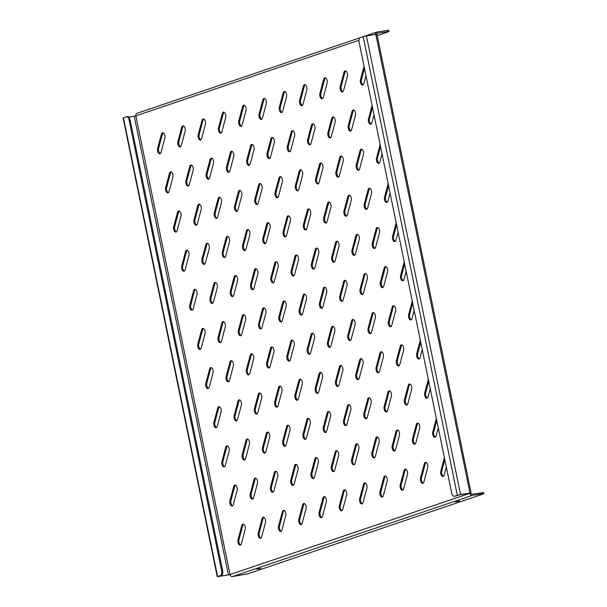 <?xml version="1.0" encoding="UTF-8"?>
<svg xmlns="http://www.w3.org/2000/svg" width="607" height="607" viewBox="0 0 607 607"><rect width="100%" height="100%" fill="white"/><g stroke="black" fill="none" stroke-linecap="round" stroke-linejoin="round"><path stroke-width="0.91" d="M347.409 73.682A3.407 1.798 81.2 0 1 347.386 76.201L343.57 90.519A3.407 1.798 81.2 0 1 342.394 91.945A3.407 1.798 81.2 0 1 340.481 90.261A3.407 1.798 81.2 0 1 340.17 86.642L343.979 72.324A3.407 1.798 81.2 0 1 345.163 70.898A3.407 1.798 81.2 0 1 347.409 73.682M327.12 80.549A3.407 1.798 81.2 0 1 327.105 83.076L323.288 97.393A3.407 1.798 81.2 0 1 322.112 98.82A3.407 1.798 81.2 0 1 320.2 97.128A3.407 1.798 81.2 0 1 319.889 93.508L323.698 79.198A3.407 1.798 81.2 0 1 324.882 77.772A3.407 1.798 81.2 0 1 327.12 80.549M306.839 87.423A3.407 1.798 81.2 0 1 306.816 89.95L303.007 104.26A3.407 1.798 81.2 0 1 301.831 105.686A3.407 1.798 81.2 0 1 299.919 104.002A3.407 1.798 81.2 0 1 299.608 100.383L303.417 86.065A3.407 1.798 81.2 0 1 304.593 84.639A3.407 1.798 81.2 0 1 306.839 87.423M286.557 94.297A3.407 1.798 81.2 0 1 286.534 96.817L282.725 111.134A3.407 1.798 81.2 0 1 281.542 112.561A3.407 1.798 81.2 0 1 279.637 110.869A3.407 1.798 81.2 0 1 279.319 107.257L283.135 92.939A3.407 1.798 81.2 0 1 284.311 91.513A3.407 1.798 81.2 0 1 286.557 94.297M266.276 101.164A3.407 1.798 81.2 0 1 266.253 103.691L262.444 118.001A3.407 1.798 81.2 0 1 261.26 119.427A3.407 1.798 81.2 0 1 259.348 117.743A3.407 1.798 81.2 0 1 259.037 114.124L262.846 99.806A3.407 1.798 81.2 0 1 264.03 98.38A3.407 1.798 81.2 0 1 266.276 101.164M245.994 108.038A3.407 1.798 81.2 0 1 245.972 110.557L242.163 124.875A3.407 1.798 81.2 0 1 240.979 126.302A3.407 1.798 81.2 0 1 239.067 124.617A3.407 1.798 81.2 0 1 238.756 120.998L242.565 106.68A3.407 1.798 81.2 0 1 243.748 105.254A3.407 1.798 81.2 0 1 245.994 108.038M225.713 114.905A3.407 1.798 81.2 0 1 225.69 117.432L221.881 131.742A3.407 1.798 81.2 0 1 220.698 133.176A3.407 1.798 81.2 0 1 218.786 131.484A3.407 1.798 81.2 0 1 218.474 127.865L222.283 113.555A3.407 1.798 81.2 0 1 223.467 112.128A3.407 1.798 81.2 0 1 225.713 114.905M205.432 121.779A3.407 1.798 81.2 0 1 205.409 124.298L201.592 138.616A3.407 1.798 81.2 0 1 200.416 140.042A3.407 1.798 81.2 0 1 198.504 138.358A3.407 1.798 81.2 0 1 198.193 134.739L202.002 120.421A3.407 1.798 81.2 0 1 203.186 118.995A3.407 1.798 81.2 0 1 205.432 121.779M185.143 128.646A3.407 1.798 81.2 0 1 185.12 131.173L181.311 145.49A3.407 1.798 81.2 0 1 180.135 146.917A3.407 1.798 81.2 0 1 178.223 145.225A3.407 1.798 81.2 0 1 177.912 141.606L181.721 127.295A3.407 1.798 81.2 0 1 182.897 125.869A3.407 1.798 81.2 0 1 185.143 128.646M164.861 135.52A3.407 1.798 81.2 0 1 164.838 138.047L161.03 152.357A3.407 1.798 81.2 0 1 159.846 153.783A3.407 1.798 81.2 0 1 157.941 152.099A3.407 1.798 81.2 0 1 157.623 148.48L161.439 134.162A3.407 1.798 81.2 0 1 162.615 132.736A3.407 1.798 81.2 0 1 164.861 135.52M355.436 112.819A3.407 1.798 81.2 0 1 355.421 115.345L351.605 129.655A3.407 1.798 81.2 0 1 350.429 131.082A3.407 1.798 81.2 0 1 348.517 129.397A3.407 1.798 81.2 0 1 348.206 125.778L352.014 111.46A3.407 1.798 81.2 0 1 353.198 110.034A3.407 1.798 81.2 0 1 355.436 112.819M335.155 119.693A3.407 1.798 81.2 0 1 335.132 122.212L331.323 136.529A3.407 1.798 81.2 0 1 330.147 137.956A3.407 1.798 81.2 0 1 328.235 136.272A3.407 1.798 81.2 0 1 327.924 132.652L331.733 118.335A3.407 1.798 81.2 0 1 332.909 116.908A3.407 1.798 81.2 0 1 335.155 119.693M314.874 126.56A3.407 1.798 81.2 0 1 314.851 129.086L311.042 143.396A3.407 1.798 81.2 0 1 309.858 144.823A3.407 1.798 81.2 0 1 307.954 143.138A3.407 1.798 81.2 0 1 307.635 139.519L311.452 125.209A3.407 1.798 81.2 0 1 312.628 123.775A3.407 1.798 81.2 0 1 314.874 126.56M294.592 133.434A3.407 1.798 81.2 0 1 294.57 135.953L290.761 150.27A3.407 1.798 81.2 0 1 289.577 151.697A3.407 1.798 81.2 0 1 287.665 150.012A3.407 1.798 81.2 0 1 287.354 146.393L291.163 132.076A3.407 1.798 81.2 0 1 292.346 130.649A3.407 1.798 81.2 0 1 294.592 133.434M274.311 140.3A3.407 1.798 81.2 0 1 274.288 142.827L270.479 157.145A3.407 1.798 81.2 0 1 269.296 158.571A3.407 1.798 81.2 0 1 267.383 156.879A3.407 1.798 81.2 0 1 267.072 153.26L270.881 138.95A3.407 1.798 81.2 0 1 272.065 137.523A3.407 1.798 81.2 0 1 274.311 140.3M254.03 147.175A3.407 1.798 81.2 0 1 254.007 149.694L250.198 164.011A3.407 1.798 81.2 0 1 249.014 165.438A3.407 1.798 81.2 0 1 247.102 163.753A3.407 1.798 81.2 0 1 246.791 160.134L250.6 145.817A3.407 1.798 81.2 0 1 251.784 144.39A3.407 1.798 81.2 0 1 254.03 147.175M233.748 154.041A3.407 1.798 81.2 0 1 233.725 156.568L229.909 170.886A3.407 1.798 81.2 0 1 228.733 172.312A3.407 1.798 81.2 0 1 226.821 170.62A3.407 1.798 81.2 0 1 226.51 167.001L230.319 152.691A3.407 1.798 81.2 0 1 231.502 151.264A3.407 1.798 81.2 0 1 233.748 154.041M213.459 160.916A3.407 1.798 81.2 0 1 213.436 163.442L209.627 177.752A3.407 1.798 81.2 0 1 208.451 179.179A3.407 1.798 81.2 0 1 206.539 177.494A3.407 1.798 81.2 0 1 206.228 173.875L210.037 159.558A3.407 1.798 81.2 0 1 211.213 158.131A3.407 1.798 81.2 0 1 213.459 160.916M193.178 167.79A3.407 1.798 81.2 0 1 193.155 170.309L189.346 184.627A3.407 1.798 81.2 0 1 188.162 186.053A3.407 1.798 81.2 0 1 186.258 184.369A3.407 1.798 81.2 0 1 185.939 180.749L189.756 166.432A3.407 1.798 81.2 0 1 190.932 165.005A3.407 1.798 81.2 0 1 193.178 167.79M172.896 174.657A3.407 1.798 81.2 0 1 172.874 177.183L169.065 191.493A3.407 1.798 81.2 0 1 167.881 192.92A3.407 1.798 81.2 0 1 165.969 191.235A3.407 1.798 81.2 0 1 165.658 187.616L169.474 173.306A3.407 1.798 81.2 0 1 170.65 171.88A3.407 1.798 81.2 0 1 172.896 174.657M363.472 151.955A3.407 1.798 81.2 0 1 363.449 154.482L359.64 168.792A3.407 1.798 81.2 0 1 358.464 170.218A3.407 1.798 81.2 0 1 356.552 168.534A3.407 1.798 81.2 0 1 356.241 164.914L360.05 150.604A3.407 1.798 81.2 0 1 361.226 149.178A3.407 1.798 81.2 0 1 363.472 151.955M343.19 158.829A3.407 1.798 81.2 0 1 343.167 161.348L339.359 175.666A3.407 1.798 81.2 0 1 338.175 177.092A3.407 1.798 81.2 0 1 336.27 175.408A3.407 1.798 81.2 0 1 335.952 171.789L339.768 157.471A3.407 1.798 81.2 0 1 340.944 156.045A3.407 1.798 81.2 0 1 343.19 158.829M322.909 165.696A3.407 1.798 81.2 0 1 322.886 168.222L319.077 182.54A3.407 1.798 81.2 0 1 317.893 183.967A3.407 1.798 81.2 0 1 315.981 182.275A3.407 1.798 81.2 0 1 315.67 178.655L319.479 164.345A3.407 1.798 81.2 0 1 320.663 162.919A3.407 1.798 81.2 0 1 322.909 165.696M302.627 172.57A3.407 1.798 81.2 0 1 302.605 175.097L298.796 189.407A3.407 1.798 81.2 0 1 297.612 190.833A3.407 1.798 81.2 0 1 295.7 189.149A3.407 1.798 81.2 0 1 295.389 185.53L299.198 171.212A3.407 1.798 81.2 0 1 300.382 169.785A3.407 1.798 81.2 0 1 302.627 172.57M282.346 179.444A3.407 1.798 81.2 0 1 282.323 181.963L278.507 196.281A3.407 1.798 81.2 0 1 277.331 197.707A3.407 1.798 81.2 0 1 275.419 196.015A3.407 1.798 81.2 0 1 275.108 192.404L278.917 178.086A3.407 1.798 81.2 0 1 280.1 176.66A3.407 1.798 81.2 0 1 282.346 179.444M262.065 186.311A3.407 1.798 81.2 0 1 262.042 188.838L258.225 203.148A3.407 1.798 81.2 0 1 257.049 204.574A3.407 1.798 81.2 0 1 255.137 202.89A3.407 1.798 81.2 0 1 254.826 199.271L258.635 184.953A3.407 1.798 81.2 0 1 259.819 183.526A3.407 1.798 81.2 0 1 262.065 186.311M241.776 193.185A3.407 1.798 81.2 0 1 241.753 195.704L237.944 210.022A3.407 1.798 81.2 0 1 236.768 211.448A3.407 1.798 81.2 0 1 234.856 209.764A3.407 1.798 81.2 0 1 234.545 206.145L238.354 191.827A3.407 1.798 81.2 0 1 239.53 190.401A3.407 1.798 81.2 0 1 241.776 193.185M221.494 200.052A3.407 1.798 81.2 0 1 221.472 202.579L217.663 216.889A3.407 1.798 81.2 0 1 216.479 218.323A3.407 1.798 81.2 0 1 214.575 216.631A3.407 1.798 81.2 0 1 214.256 213.011L218.072 198.701A3.407 1.798 81.2 0 1 219.248 197.275A3.407 1.798 81.2 0 1 221.494 200.052M201.213 206.926A3.407 1.798 81.2 0 1 201.19 209.445L197.381 223.763A3.407 1.798 81.2 0 1 196.198 225.189A3.407 1.798 81.2 0 1 194.286 223.505A3.407 1.798 81.2 0 1 193.974 219.886L197.791 205.568A3.407 1.798 81.2 0 1 198.967 204.142A3.407 1.798 81.2 0 1 201.213 206.926M180.932 213.793A3.407 1.798 81.2 0 1 180.909 216.32L177.1 230.637A3.407 1.798 81.2 0 1 175.916 232.064A3.407 1.798 81.2 0 1 174.004 230.372A3.407 1.798 81.2 0 1 173.693 226.752L177.502 212.442A3.407 1.798 81.2 0 1 178.686 211.016A3.407 1.798 81.2 0 1 180.932 213.793M371.507 191.091A3.407 1.798 81.2 0 1 371.484 193.618L367.675 207.935A3.407 1.798 81.2 0 1 366.491 209.362A3.407 1.798 81.2 0 1 364.587 207.67A3.407 1.798 81.2 0 1 364.268 204.051L368.085 189.741A3.407 1.798 81.2 0 1 369.261 188.314A3.407 1.798 81.2 0 1 371.507 191.091M351.225 197.965A3.407 1.798 81.2 0 1 351.203 200.492L347.394 214.802A3.407 1.798 81.2 0 1 346.21 216.229A3.407 1.798 81.2 0 1 344.298 214.544A3.407 1.798 81.2 0 1 343.987 210.925L347.796 196.607A3.407 1.798 81.2 0 1 348.979 195.181A3.407 1.798 81.2 0 1 351.225 197.965M330.944 204.84A3.407 1.798 81.2 0 1 330.921 207.359L327.112 221.676A3.407 1.798 81.2 0 1 325.929 223.103A3.407 1.798 81.2 0 1 324.017 221.418A3.407 1.798 81.2 0 1 323.706 217.799L327.514 203.482A3.407 1.798 81.2 0 1 328.698 202.055A3.407 1.798 81.2 0 1 330.944 204.84M310.663 211.706A3.407 1.798 81.2 0 1 310.64 214.233L306.823 228.543A3.407 1.798 81.2 0 1 305.647 229.97A3.407 1.798 81.2 0 1 303.735 228.285A3.407 1.798 81.2 0 1 303.424 224.666L307.233 210.356A3.407 1.798 81.2 0 1 308.417 208.922A3.407 1.798 81.2 0 1 310.663 211.706M290.374 218.581A3.407 1.798 81.2 0 1 290.358 221.1L286.542 235.417A3.407 1.798 81.2 0 1 285.366 236.844A3.407 1.798 81.2 0 1 283.454 235.159A3.407 1.798 81.2 0 1 283.143 231.54L286.952 217.223A3.407 1.798 81.2 0 1 288.135 215.796A3.407 1.798 81.2 0 1 290.374 218.581M270.092 225.447A3.407 1.798 81.2 0 1 270.069 227.974L266.261 242.292A3.407 1.798 81.2 0 1 265.084 243.718A3.407 1.798 81.2 0 1 263.172 242.026A3.407 1.798 81.2 0 1 262.861 238.407L266.67 224.097A3.407 1.798 81.2 0 1 267.846 222.67A3.407 1.798 81.2 0 1 270.092 225.447M249.811 232.322A3.407 1.798 81.2 0 1 249.788 234.841L245.979 249.158A3.407 1.798 81.2 0 1 244.796 250.585A3.407 1.798 81.2 0 1 242.891 248.9A3.407 1.798 81.2 0 1 242.572 245.281L246.389 230.963A3.407 1.798 81.2 0 1 247.565 229.537A3.407 1.798 81.2 0 1 249.811 232.322M229.529 239.188A3.407 1.798 81.2 0 1 229.507 241.715L225.698 256.033A3.407 1.798 81.2 0 1 224.514 257.459A3.407 1.798 81.2 0 1 222.602 255.767A3.407 1.798 81.2 0 1 222.291 252.148L226.1 237.838A3.407 1.798 81.2 0 1 227.284 236.411A3.407 1.798 81.2 0 1 229.529 239.188M209.248 246.063A3.407 1.798 81.2 0 1 209.225 248.589L205.416 262.899A3.407 1.798 81.2 0 1 204.233 264.326A3.407 1.798 81.2 0 1 202.321 262.641A3.407 1.798 81.2 0 1 202.01 259.022L205.819 244.704A3.407 1.798 81.2 0 1 207.002 243.278A3.407 1.798 81.2 0 1 209.248 246.063M188.967 252.937A3.407 1.798 81.2 0 1 188.944 255.456L185.135 269.774A3.407 1.798 81.2 0 1 183.951 271.2A3.407 1.798 81.2 0 1 182.039 269.516A3.407 1.798 81.2 0 1 181.728 265.896L185.537 251.579A3.407 1.798 81.2 0 1 186.721 250.152A3.407 1.798 81.2 0 1 188.967 252.937M379.542 230.235A3.407 1.798 81.2 0 1 379.519 232.754L375.71 247.072A3.407 1.798 81.2 0 1 374.527 248.498A3.407 1.798 81.2 0 1 372.615 246.814A3.407 1.798 81.2 0 1 372.303 243.195L376.112 228.877A3.407 1.798 81.2 0 1 377.296 227.45A3.407 1.798 81.2 0 1 379.542 230.235M359.261 237.102A3.407 1.798 81.2 0 1 359.238 239.628L355.429 253.938A3.407 1.798 81.2 0 1 354.245 255.365A3.407 1.798 81.2 0 1 352.333 253.68A3.407 1.798 81.2 0 1 352.022 250.061L355.831 235.751A3.407 1.798 81.2 0 1 357.015 234.325A3.407 1.798 81.2 0 1 359.261 237.102M338.979 243.976A3.407 1.798 81.2 0 1 338.956 246.495L335.14 260.813A3.407 1.798 81.2 0 1 333.964 262.239A3.407 1.798 81.2 0 1 332.052 260.555A3.407 1.798 81.2 0 1 331.741 256.936L335.55 242.618A3.407 1.798 81.2 0 1 336.733 241.191A3.407 1.798 81.2 0 1 338.979 243.976M318.69 250.843A3.407 1.798 81.2 0 1 318.675 253.369L314.858 267.687A3.407 1.798 81.2 0 1 313.682 269.113A3.407 1.798 81.2 0 1 311.77 267.421A3.407 1.798 81.2 0 1 311.459 263.802L315.268 249.492A3.407 1.798 81.2 0 1 316.452 248.066A3.407 1.798 81.2 0 1 318.69 250.843M298.409 257.717A3.407 1.798 81.2 0 1 298.386 260.244L294.577 274.554A3.407 1.798 81.2 0 1 293.401 275.98A3.407 1.798 81.2 0 1 291.489 274.296A3.407 1.798 81.2 0 1 291.178 270.676L294.987 256.359A3.407 1.798 81.2 0 1 296.163 254.932A3.407 1.798 81.2 0 1 298.409 257.717M278.127 264.591A3.407 1.798 81.2 0 1 278.105 267.11L274.296 281.428A3.407 1.798 81.2 0 1 273.112 282.854A3.407 1.798 81.2 0 1 271.208 281.162A3.407 1.798 81.2 0 1 270.889 277.551L274.705 263.233A3.407 1.798 81.2 0 1 275.882 261.807A3.407 1.798 81.2 0 1 278.127 264.591M257.846 271.458A3.407 1.798 81.2 0 1 257.823 273.985L254.014 288.295A3.407 1.798 81.2 0 1 252.831 289.721A3.407 1.798 81.2 0 1 250.919 288.037A3.407 1.798 81.2 0 1 250.608 284.417L254.416 270.1A3.407 1.798 81.2 0 1 255.6 268.673A3.407 1.798 81.2 0 1 257.846 271.458M237.565 278.332A3.407 1.798 81.2 0 1 237.542 280.851L233.733 295.169A3.407 1.798 81.2 0 1 232.549 296.595A3.407 1.798 81.2 0 1 230.637 294.911A3.407 1.798 81.2 0 1 230.326 291.292L234.135 276.974A3.407 1.798 81.2 0 1 235.319 275.548A3.407 1.798 81.2 0 1 237.565 278.332M217.283 285.199A3.407 1.798 81.2 0 1 217.26 287.726L213.452 302.036A3.407 1.798 81.2 0 1 212.268 303.47A3.407 1.798 81.2 0 1 210.356 301.778A3.407 1.798 81.2 0 1 210.045 298.158L213.854 283.848A3.407 1.798 81.2 0 1 215.037 282.422A3.407 1.798 81.2 0 1 217.283 285.199M197.002 292.073A3.407 1.798 81.2 0 1 196.979 294.592L193.163 308.91A3.407 1.798 81.2 0 1 191.987 310.336A3.407 1.798 81.2 0 1 190.074 308.652A3.407 1.798 81.2 0 1 189.763 305.033L193.572 290.715A3.407 1.798 81.2 0 1 194.756 289.289A3.407 1.798 81.2 0 1 197.002 292.073M387.577 269.371A3.407 1.798 81.2 0 1 387.554 271.89L383.745 286.208A3.407 1.798 81.2 0 1 382.562 287.635A3.407 1.798 81.2 0 1 380.65 285.95A3.407 1.798 81.2 0 1 380.339 282.331L384.148 268.013A3.407 1.798 81.2 0 1 385.331 266.587A3.407 1.798 81.2 0 1 387.577 269.371M367.296 276.238A3.407 1.798 81.2 0 1 367.273 278.765L363.456 293.082A3.407 1.798 81.2 0 1 362.28 294.509A3.407 1.798 81.2 0 1 360.368 292.817A3.407 1.798 81.2 0 1 360.057 289.198L363.866 274.888A3.407 1.798 81.2 0 1 365.05 273.461A3.407 1.798 81.2 0 1 367.296 276.238M347.007 283.112A3.407 1.798 81.2 0 1 346.992 285.639L343.175 299.949A3.407 1.798 81.2 0 1 341.999 301.375A3.407 1.798 81.2 0 1 340.087 299.691A3.407 1.798 81.2 0 1 339.776 296.072L343.585 281.754A3.407 1.798 81.2 0 1 344.768 280.328A3.407 1.798 81.2 0 1 347.007 283.112M326.725 289.987A3.407 1.798 81.2 0 1 326.703 292.506L322.894 306.823A3.407 1.798 81.2 0 1 321.718 308.25A3.407 1.798 81.2 0 1 319.806 306.565A3.407 1.798 81.2 0 1 319.494 302.946L323.303 288.628A3.407 1.798 81.2 0 1 324.479 287.202A3.407 1.798 81.2 0 1 326.725 289.987M306.444 296.853A3.407 1.798 81.2 0 1 306.421 299.38L302.612 313.69A3.407 1.798 81.2 0 1 301.429 315.116A3.407 1.798 81.2 0 1 299.524 313.432A3.407 1.798 81.2 0 1 299.205 309.813L303.022 295.503A3.407 1.798 81.2 0 1 304.198 294.069A3.407 1.798 81.2 0 1 306.444 296.853M286.163 303.728A3.407 1.798 81.2 0 1 286.14 306.247L282.331 320.564A3.407 1.798 81.2 0 1 281.147 321.991A3.407 1.798 81.2 0 1 279.235 320.306A3.407 1.798 81.2 0 1 278.924 316.687L282.733 302.369A3.407 1.798 81.2 0 1 283.917 300.943A3.407 1.798 81.2 0 1 286.163 303.728M265.881 310.594A3.407 1.798 81.2 0 1 265.858 313.121L262.049 327.431A3.407 1.798 81.2 0 1 260.866 328.865A3.407 1.798 81.2 0 1 258.954 327.173A3.407 1.798 81.2 0 1 258.643 323.554L262.452 309.244A3.407 1.798 81.2 0 1 263.635 307.817A3.407 1.798 81.2 0 1 265.881 310.594M245.6 317.469A3.407 1.798 81.2 0 1 245.577 319.988L241.761 334.305A3.407 1.798 81.2 0 1 240.584 335.732A3.407 1.798 81.2 0 1 238.672 334.047A3.407 1.798 81.2 0 1 238.361 330.428L242.17 316.11A3.407 1.798 81.2 0 1 243.354 314.684A3.407 1.798 81.2 0 1 245.6 317.469M225.318 324.335A3.407 1.798 81.2 0 1 225.296 326.862L221.479 341.18A3.407 1.798 81.2 0 1 220.303 342.606A3.407 1.798 81.2 0 1 218.391 340.914A3.407 1.798 81.2 0 1 218.08 337.295L221.889 322.985A3.407 1.798 81.2 0 1 223.073 321.558A3.407 1.798 81.2 0 1 225.318 324.335M205.029 331.21A3.407 1.798 81.2 0 1 205.007 333.736L201.198 348.046A3.407 1.798 81.2 0 1 200.022 349.473A3.407 1.798 81.2 0 1 198.11 347.788A3.407 1.798 81.2 0 1 197.799 344.169L201.607 329.851A3.407 1.798 81.2 0 1 202.784 328.425A3.407 1.798 81.2 0 1 205.029 331.21M395.612 308.508A3.407 1.798 81.2 0 1 395.589 311.034L391.773 325.344A3.407 1.798 81.2 0 1 390.597 326.771A3.407 1.798 81.2 0 1 388.685 325.086A3.407 1.798 81.2 0 1 388.374 321.467L392.183 307.15A3.407 1.798 81.2 0 1 393.366 305.723A3.407 1.798 81.2 0 1 395.612 308.508M375.323 315.382A3.407 1.798 81.2 0 1 375.308 317.901L371.492 332.219A3.407 1.798 81.2 0 1 370.316 333.645A3.407 1.798 81.2 0 1 368.403 331.961A3.407 1.798 81.2 0 1 368.092 328.341L371.901 314.024A3.407 1.798 81.2 0 1 373.085 312.597A3.407 1.798 81.2 0 1 375.323 315.382M355.042 322.249A3.407 1.798 81.2 0 1 355.019 324.775L351.21 339.085A3.407 1.798 81.2 0 1 350.034 340.512A3.407 1.798 81.2 0 1 348.122 338.827A3.407 1.798 81.2 0 1 347.811 335.208L351.62 320.898A3.407 1.798 81.2 0 1 352.796 319.472A3.407 1.798 81.2 0 1 355.042 322.249M334.76 329.123A3.407 1.798 81.2 0 1 334.738 331.642L330.929 345.96A3.407 1.798 81.2 0 1 329.745 347.386A3.407 1.798 81.2 0 1 327.841 345.702A3.407 1.798 81.2 0 1 327.522 342.082L331.339 327.765A3.407 1.798 81.2 0 1 332.515 326.338A3.407 1.798 81.2 0 1 334.76 329.123M314.479 335.99A3.407 1.798 81.2 0 1 314.456 338.516L310.647 352.834A3.407 1.798 81.2 0 1 309.464 354.26A3.407 1.798 81.2 0 1 307.552 352.568A3.407 1.798 81.2 0 1 307.241 348.949L311.05 334.639A3.407 1.798 81.2 0 1 312.233 333.213A3.407 1.798 81.2 0 1 314.479 335.99M294.198 342.864A3.407 1.798 81.2 0 1 294.175 345.391L290.366 359.701A3.407 1.798 81.2 0 1 289.182 361.127A3.407 1.798 81.2 0 1 287.27 359.443A3.407 1.798 81.2 0 1 286.959 355.823L290.768 341.506A3.407 1.798 81.2 0 1 291.952 340.079A3.407 1.798 81.2 0 1 294.198 342.864M273.916 349.738A3.407 1.798 81.2 0 1 273.894 352.257L270.077 366.575A3.407 1.798 81.2 0 1 268.901 368.001A3.407 1.798 81.2 0 1 266.989 366.309A3.407 1.798 81.2 0 1 266.678 362.698L270.487 348.38A3.407 1.798 81.2 0 1 271.67 346.954A3.407 1.798 81.2 0 1 273.916 349.738M253.635 356.605A3.407 1.798 81.2 0 1 253.612 359.132L249.796 373.442A3.407 1.798 81.2 0 1 248.62 374.868A3.407 1.798 81.2 0 1 246.708 373.184A3.407 1.798 81.2 0 1 246.396 369.564L250.205 355.247A3.407 1.798 81.2 0 1 251.389 353.82A3.407 1.798 81.2 0 1 253.635 356.605M233.346 363.479A3.407 1.798 81.2 0 1 233.323 365.998L229.514 380.316A3.407 1.798 81.2 0 1 228.338 381.742A3.407 1.798 81.2 0 1 226.426 380.058A3.407 1.798 81.2 0 1 226.115 376.439L229.924 362.121A3.407 1.798 81.2 0 1 231.1 360.695A3.407 1.798 81.2 0 1 233.346 363.479M213.065 370.346A3.407 1.798 81.2 0 1 213.042 372.873L209.233 387.183A3.407 1.798 81.2 0 1 208.049 388.617A3.407 1.798 81.2 0 1 206.145 386.925A3.407 1.798 81.2 0 1 205.826 383.305L209.643 368.995A3.407 1.798 81.2 0 1 210.819 367.569A3.407 1.798 81.2 0 1 213.065 370.346M403.64 347.644A3.407 1.798 81.2 0 1 403.625 350.171L399.808 364.481A3.407 1.798 81.2 0 1 398.632 365.915A3.407 1.798 81.2 0 1 396.72 364.223A3.407 1.798 81.2 0 1 396.409 360.604L400.218 346.293A3.407 1.798 81.2 0 1 401.394 344.867A3.407 1.798 81.2 0 1 403.64 347.644M383.358 354.518A3.407 1.798 81.2 0 1 383.336 357.037L379.527 371.355A3.407 1.798 81.2 0 1 378.351 372.781A3.407 1.798 81.2 0 1 376.439 371.097A3.407 1.798 81.2 0 1 376.12 367.478L379.936 353.16A3.407 1.798 81.2 0 1 381.113 351.734A3.407 1.798 81.2 0 1 383.358 354.518M363.077 361.385A3.407 1.798 81.2 0 1 363.054 363.912L359.245 378.229A3.407 1.798 81.2 0 1 358.062 379.656A3.407 1.798 81.2 0 1 356.157 377.964A3.407 1.798 81.2 0 1 355.839 374.344L359.655 360.034A3.407 1.798 81.2 0 1 360.831 358.608A3.407 1.798 81.2 0 1 363.077 361.385M342.796 368.259A3.407 1.798 81.2 0 1 342.773 370.786L338.964 385.096A3.407 1.798 81.2 0 1 337.78 386.522A3.407 1.798 81.2 0 1 335.868 384.838A3.407 1.798 81.2 0 1 335.557 381.219L339.366 366.901A3.407 1.798 81.2 0 1 340.55 365.475A3.407 1.798 81.2 0 1 342.796 368.259M322.514 375.134A3.407 1.798 81.2 0 1 322.492 377.653L318.683 391.97A3.407 1.798 81.2 0 1 317.499 393.397A3.407 1.798 81.2 0 1 315.587 391.712A3.407 1.798 81.2 0 1 315.276 388.093L319.085 373.775A3.407 1.798 81.2 0 1 320.268 372.349A3.407 1.798 81.2 0 1 322.514 375.134M302.233 382A3.407 1.798 81.2 0 1 302.21 384.527L298.394 398.837A3.407 1.798 81.2 0 1 297.218 400.263A3.407 1.798 81.2 0 1 295.305 398.579A3.407 1.798 81.2 0 1 294.994 394.96L298.803 380.65A3.407 1.798 81.2 0 1 299.987 379.216A3.407 1.798 81.2 0 1 302.233 382M281.944 388.875A3.407 1.798 81.2 0 1 281.929 391.394L278.112 405.711A3.407 1.798 81.2 0 1 276.936 407.138A3.407 1.798 81.2 0 1 275.024 405.453A3.407 1.798 81.2 0 1 274.713 401.834L278.522 387.516A3.407 1.798 81.2 0 1 279.706 386.09A3.407 1.798 81.2 0 1 281.944 388.875M261.663 395.741A3.407 1.798 81.2 0 1 261.64 398.268L257.831 412.578A3.407 1.798 81.2 0 1 256.655 414.012A3.407 1.798 81.2 0 1 254.743 412.32A3.407 1.798 81.2 0 1 254.432 408.701L258.241 394.391A3.407 1.798 81.2 0 1 259.417 392.964A3.407 1.798 81.2 0 1 261.663 395.741M241.381 402.616A3.407 1.798 81.2 0 1 241.358 405.135L237.549 419.452A3.407 1.798 81.2 0 1 236.366 420.879A3.407 1.798 81.2 0 1 234.461 419.194A3.407 1.798 81.2 0 1 234.143 415.575L237.959 401.257A3.407 1.798 81.2 0 1 239.135 399.831A3.407 1.798 81.2 0 1 241.381 402.616M221.1 409.482A3.407 1.798 81.2 0 1 221.077 412.009L217.268 426.326A3.407 1.798 81.2 0 1 216.084 427.753A3.407 1.798 81.2 0 1 214.172 426.061A3.407 1.798 81.2 0 1 213.861 422.442L217.67 408.132A3.407 1.798 81.2 0 1 218.854 406.705A3.407 1.798 81.2 0 1 221.1 409.482M411.675 386.78A3.407 1.798 81.2 0 1 411.652 389.307L407.843 403.625A3.407 1.798 81.2 0 1 406.667 405.051A3.407 1.798 81.2 0 1 404.755 403.359A3.407 1.798 81.2 0 1 404.437 399.74L408.253 385.43A3.407 1.798 81.2 0 1 409.429 384.003A3.407 1.798 81.2 0 1 411.675 386.78M391.394 393.655A3.407 1.798 81.2 0 1 391.371 396.181L387.562 410.491A3.407 1.798 81.2 0 1 386.378 411.918A3.407 1.798 81.2 0 1 384.474 410.233A3.407 1.798 81.2 0 1 384.155 406.614L387.972 392.297A3.407 1.798 81.2 0 1 389.148 390.87A3.407 1.798 81.2 0 1 391.394 393.655M371.112 400.529A3.407 1.798 81.2 0 1 371.089 403.048L367.281 417.366A3.407 1.798 81.2 0 1 366.097 418.792A3.407 1.798 81.2 0 1 364.185 417.108A3.407 1.798 81.2 0 1 363.874 413.488L367.683 399.171A3.407 1.798 81.2 0 1 368.866 397.744A3.407 1.798 81.2 0 1 371.112 400.529M350.831 407.396A3.407 1.798 81.2 0 1 350.808 409.922L346.999 424.232A3.407 1.798 81.2 0 1 345.815 425.659A3.407 1.798 81.2 0 1 343.903 423.974A3.407 1.798 81.2 0 1 343.592 420.355L347.401 406.045A3.407 1.798 81.2 0 1 348.585 404.619A3.407 1.798 81.2 0 1 350.831 407.396M330.549 414.27A3.407 1.798 81.2 0 1 330.527 416.789L326.71 431.107A3.407 1.798 81.2 0 1 325.534 432.533A3.407 1.798 81.2 0 1 323.622 430.849A3.407 1.798 81.2 0 1 323.311 427.229L327.12 412.912A3.407 1.798 81.2 0 1 328.304 411.485A3.407 1.798 81.2 0 1 330.549 414.27M310.26 421.137A3.407 1.798 81.2 0 1 310.245 423.663L306.429 437.981A3.407 1.798 81.2 0 1 305.253 439.407A3.407 1.798 81.2 0 1 303.341 437.715A3.407 1.798 81.2 0 1 303.03 434.096L306.839 419.786A3.407 1.798 81.2 0 1 308.022 418.36A3.407 1.798 81.2 0 1 310.26 421.137M289.979 428.011A3.407 1.798 81.2 0 1 289.956 430.538L286.147 444.848A3.407 1.798 81.2 0 1 284.971 446.274A3.407 1.798 81.2 0 1 283.059 444.59A3.407 1.798 81.2 0 1 282.748 440.97L286.557 426.653A3.407 1.798 81.2 0 1 287.733 425.226A3.407 1.798 81.2 0 1 289.979 428.011M269.698 434.885A3.407 1.798 81.2 0 1 269.675 437.404L265.866 451.722A3.407 1.798 81.2 0 1 264.682 453.148A3.407 1.798 81.2 0 1 262.778 451.456A3.407 1.798 81.2 0 1 262.459 447.845L266.276 433.527A3.407 1.798 81.2 0 1 267.452 432.101A3.407 1.798 81.2 0 1 269.698 434.885M249.416 441.752A3.407 1.798 81.2 0 1 249.394 444.278L245.585 458.589A3.407 1.798 81.2 0 1 244.401 460.015A3.407 1.798 81.2 0 1 242.489 458.331A3.407 1.798 81.2 0 1 242.178 454.711L245.987 440.394A3.407 1.798 81.2 0 1 247.17 438.967A3.407 1.798 81.2 0 1 249.416 441.752M229.135 448.626A3.407 1.798 81.2 0 1 229.112 451.145L225.303 465.463A3.407 1.798 81.2 0 1 224.12 466.889A3.407 1.798 81.2 0 1 222.208 465.205A3.407 1.798 81.2 0 1 221.896 461.586L225.705 447.268A3.407 1.798 81.2 0 1 226.889 445.842A3.407 1.798 81.2 0 1 229.135 448.626M419.71 425.924A3.407 1.798 81.2 0 1 419.687 428.443L415.878 442.761A3.407 1.798 81.2 0 1 414.695 444.187A3.407 1.798 81.2 0 1 412.783 442.503A3.407 1.798 81.2 0 1 412.472 438.884L416.288 424.566A3.407 1.798 81.2 0 1 417.464 423.14A3.407 1.798 81.2 0 1 419.71 425.924M399.429 432.791A3.407 1.798 81.2 0 1 399.406 435.318L395.597 449.628A3.407 1.798 81.2 0 1 394.413 451.062A3.407 1.798 81.2 0 1 392.501 449.37A3.407 1.798 81.2 0 1 392.19 445.75L395.999 431.44A3.407 1.798 81.2 0 1 397.183 430.014A3.407 1.798 81.2 0 1 399.429 432.791M379.147 439.665A3.407 1.798 81.2 0 1 379.125 442.184L375.316 456.502A3.407 1.798 81.2 0 1 374.132 457.928A3.407 1.798 81.2 0 1 372.22 456.244A3.407 1.798 81.2 0 1 371.909 452.625L375.718 438.307A3.407 1.798 81.2 0 1 376.901 436.881A3.407 1.798 81.2 0 1 379.147 439.665M358.866 446.532A3.407 1.798 81.2 0 1 358.843 449.059L355.027 463.376A3.407 1.798 81.2 0 1 353.851 464.803A3.407 1.798 81.2 0 1 351.939 463.111A3.407 1.798 81.2 0 1 351.628 459.491L355.436 445.181A3.407 1.798 81.2 0 1 356.62 443.755A3.407 1.798 81.2 0 1 358.866 446.532M338.577 453.406A3.407 1.798 81.2 0 1 338.562 455.933L334.745 470.243A3.407 1.798 81.2 0 1 333.569 471.669A3.407 1.798 81.2 0 1 331.657 469.985A3.407 1.798 81.2 0 1 331.346 466.366L335.155 452.048A3.407 1.798 81.2 0 1 336.339 450.622A3.407 1.798 81.2 0 1 338.577 453.406M318.296 460.281A3.407 1.798 81.2 0 1 318.273 462.8L314.464 477.117A3.407 1.798 81.2 0 1 313.288 478.544A3.407 1.798 81.2 0 1 311.376 476.859A3.407 1.798 81.2 0 1 311.065 473.24L314.874 458.922A3.407 1.798 81.2 0 1 316.05 457.496A3.407 1.798 81.2 0 1 318.296 460.281M298.014 467.147A3.407 1.798 81.2 0 1 297.991 469.674L294.183 483.984A3.407 1.798 81.2 0 1 292.999 485.41A3.407 1.798 81.2 0 1 291.094 483.726A3.407 1.798 81.2 0 1 290.776 480.107L294.592 465.797A3.407 1.798 81.2 0 1 295.768 464.363A3.407 1.798 81.2 0 1 298.014 467.147M277.733 474.021A3.407 1.798 81.2 0 1 277.71 476.541L273.901 490.858A3.407 1.798 81.2 0 1 272.718 492.285A3.407 1.798 81.2 0 1 270.805 490.6A3.407 1.798 81.2 0 1 270.494 486.981L274.303 472.663A3.407 1.798 81.2 0 1 275.487 471.237A3.407 1.798 81.2 0 1 277.733 474.021M257.451 480.888A3.407 1.798 81.2 0 1 257.429 483.415L253.62 497.725A3.407 1.798 81.2 0 1 252.436 499.159A3.407 1.798 81.2 0 1 250.524 497.467A3.407 1.798 81.2 0 1 250.213 493.848L254.022 479.538A3.407 1.798 81.2 0 1 255.206 478.111A3.407 1.798 81.2 0 1 257.451 480.888M237.17 487.762A3.407 1.798 81.2 0 1 237.147 490.281L233.331 504.599A3.407 1.798 81.2 0 1 232.155 506.026A3.407 1.798 81.2 0 1 230.243 504.341A3.407 1.798 81.2 0 1 229.932 500.722L233.741 486.404A3.407 1.798 81.2 0 1 234.924 484.978A3.407 1.798 81.2 0 1 237.17 487.762M427.745 465.061A3.407 1.798 81.2 0 1 427.723 467.58L423.914 481.897A3.407 1.798 81.2 0 1 422.73 483.324A3.407 1.798 81.2 0 1 420.818 481.639A3.407 1.798 81.2 0 1 420.507 478.02L424.316 463.702A3.407 1.798 81.2 0 1 425.499 462.276A3.407 1.798 81.2 0 1 427.745 465.061M407.464 471.927A3.407 1.798 81.2 0 1 407.441 474.454L403.632 488.772A3.407 1.798 81.2 0 1 402.449 490.198A3.407 1.798 81.2 0 1 400.537 488.506A3.407 1.798 81.2 0 1 400.225 484.887L404.034 470.577A3.407 1.798 81.2 0 1 405.218 469.15A3.407 1.798 81.2 0 1 407.464 471.927M387.183 478.802A3.407 1.798 81.2 0 1 387.16 481.328L383.343 495.638A3.407 1.798 81.2 0 1 382.167 497.065A3.407 1.798 81.2 0 1 380.255 495.38A3.407 1.798 81.2 0 1 379.944 491.761L383.753 477.443A3.407 1.798 81.2 0 1 384.937 476.017A3.407 1.798 81.2 0 1 387.183 478.802M366.894 485.676A3.407 1.798 81.2 0 1 366.878 488.195L363.062 502.513A3.407 1.798 81.2 0 1 361.886 503.939A3.407 1.798 81.2 0 1 359.974 502.255A3.407 1.798 81.2 0 1 359.663 498.635L363.472 484.318A3.407 1.798 81.2 0 1 364.655 482.891A3.407 1.798 81.2 0 1 366.894 485.676M346.612 492.543A3.407 1.798 81.2 0 1 346.589 495.069L342.78 509.379A3.407 1.798 81.2 0 1 341.604 510.806A3.407 1.798 81.2 0 1 339.692 509.121A3.407 1.798 81.2 0 1 339.381 505.502L343.19 491.192A3.407 1.798 81.2 0 1 344.366 489.766A3.407 1.798 81.2 0 1 346.612 492.543M326.331 499.417A3.407 1.798 81.2 0 1 326.308 501.936L322.499 516.254A3.407 1.798 81.2 0 1 321.315 517.68A3.407 1.798 81.2 0 1 319.411 515.996A3.407 1.798 81.2 0 1 319.092 512.376L322.909 498.059A3.407 1.798 81.2 0 1 324.085 496.632A3.407 1.798 81.2 0 1 326.331 499.417M306.049 506.284A3.407 1.798 81.2 0 1 306.027 508.81L302.218 523.128A3.407 1.798 81.2 0 1 301.034 524.554A3.407 1.798 81.2 0 1 299.122 522.862A3.407 1.798 81.2 0 1 298.811 519.243L302.62 504.933A3.407 1.798 81.2 0 1 303.803 503.507A3.407 1.798 81.2 0 1 306.049 506.284M285.768 513.158A3.407 1.798 81.2 0 1 285.745 515.684L281.936 529.994A3.407 1.798 81.2 0 1 280.753 531.421A3.407 1.798 81.2 0 1 278.841 529.736A3.407 1.798 81.2 0 1 278.53 526.117L282.338 511.8A3.407 1.798 81.2 0 1 283.522 510.373A3.407 1.798 81.2 0 1 285.768 513.158M265.487 520.032A3.407 1.798 81.2 0 1 265.464 522.551L261.647 536.869A3.407 1.798 81.2 0 1 260.471 538.295A3.407 1.798 81.2 0 1 258.559 536.603A3.407 1.798 81.2 0 1 258.248 532.992L262.057 518.674A3.407 1.798 81.2 0 1 263.241 517.247A3.407 1.798 81.2 0 1 265.487 520.032M245.198 526.899A3.407 1.798 81.2 0 1 245.182 529.425L241.366 543.735A3.407 1.798 81.2 0 1 240.19 545.162A3.407 1.798 81.2 0 1 238.278 543.477A3.407 1.798 81.2 0 1 237.967 539.858L241.776 525.541A3.407 1.798 81.2 0 1 242.959 524.114A3.407 1.798 81.2 0 1 245.198 526.899M240.668 544.949A3.407 1.798 81.2 0 1 238.976 539.699L242.785 525.389A3.407 1.798 81.2 0 1 243.483 524.175M260.957 538.075A3.407 1.798 81.2 0 1 259.257 532.832L263.066 518.515A3.407 1.798 81.2 0 1 263.764 517.308M281.238 531.208A3.407 1.798 81.2 0 1 279.539 525.958L283.348 511.648A3.407 1.798 81.2 0 1 284.046 510.434M301.52 524.334A3.407 1.798 81.2 0 1 299.82 519.091L303.629 504.774A3.407 1.798 81.2 0 1 304.327 503.567M321.801 517.467A3.407 1.798 81.2 0 1 320.101 512.217L323.918 497.907A3.407 1.798 81.2 0 1 324.608 496.693M342.082 510.593A3.407 1.798 81.2 0 1 340.383 505.35L344.199 491.033A3.407 1.798 81.2 0 1 344.897 489.819M362.364 503.719A3.407 1.798 81.2 0 1 360.672 498.476L364.481 484.158A3.407 1.798 81.2 0 1 365.179 482.952M382.645 496.852A3.407 1.798 81.2 0 1 380.953 491.602L384.762 477.292A3.407 1.798 81.2 0 1 385.46 476.078M402.934 489.978A3.407 1.798 81.2 0 1 401.235 484.735L405.044 470.417A3.407 1.798 81.2 0 1 405.742 469.211M423.216 483.111A3.407 1.798 81.2 0 1 421.516 477.861L425.325 463.551A3.407 1.798 81.2 0 1 426.023 462.337M446.327 467.026L444.195 475.023A3.407 1.798 81.2 0 1 443.011 476.457A3.407 1.798 81.2 0 1 441.099 474.765A3.407 1.798 81.2 0 1 440.788 471.146L444.392 457.617M443.497 476.237A3.407 1.798 81.2 0 1 441.797 470.994L444.81 459.674M232.64 505.813A3.407 1.798 81.2 0 1 230.941 500.563L234.75 486.253A3.407 1.798 81.2 0 1 235.448 485.039M252.922 498.939A3.407 1.798 81.2 0 1 251.222 493.696L255.031 479.378A3.407 1.798 81.2 0 1 255.729 478.172M273.203 492.072A3.407 1.798 81.2 0 1 271.504 486.822L275.312 472.512A3.407 1.798 81.2 0 1 276.01 471.298M293.485 485.198A3.407 1.798 81.2 0 1 291.785 479.955L295.601 465.637A3.407 1.798 81.2 0 1 296.292 464.423M313.766 478.324A3.407 1.798 81.2 0 1 312.066 473.081L315.883 458.763A3.407 1.798 81.2 0 1 316.581 457.557M334.047 471.457A3.407 1.798 81.2 0 1 332.355 466.206L336.164 451.896A3.407 1.798 81.2 0 1 336.862 450.682M354.336 464.583A3.407 1.798 81.2 0 1 352.637 459.34L356.446 445.022A3.407 1.798 81.2 0 1 357.144 443.816M374.618 457.716A3.407 1.798 81.2 0 1 372.918 452.465L376.727 438.155A3.407 1.798 81.2 0 1 377.425 436.941M394.899 450.842A3.407 1.798 81.2 0 1 393.199 445.599L397.008 431.281A3.407 1.798 81.2 0 1 397.706 430.067M415.18 443.967A3.407 1.798 81.2 0 1 413.481 438.724L417.29 424.407A3.407 1.798 81.2 0 1 417.988 423.2M438.292 427.889L436.16 435.887A3.407 1.798 81.2 0 1 434.976 437.313A3.407 1.798 81.2 0 1 433.072 435.629A3.407 1.798 81.2 0 1 432.753 432.009L436.357 418.481M435.462 437.101A3.407 1.798 81.2 0 1 433.762 431.85L436.782 420.53M224.605 466.669A3.407 1.798 81.2 0 1 222.906 461.426L226.715 447.109A3.407 1.798 81.2 0 1 227.413 445.902M244.887 459.803A3.407 1.798 81.2 0 1 243.187 454.552L246.996 440.242A3.407 1.798 81.2 0 1 247.694 439.028M265.168 452.928A3.407 1.798 81.2 0 1 263.468 447.685L267.285 433.368A3.407 1.798 81.2 0 1 267.975 432.161M285.449 446.062A3.407 1.798 81.2 0 1 283.75 440.811L287.566 426.501A3.407 1.798 81.2 0 1 288.264 425.287M305.731 439.187A3.407 1.798 81.2 0 1 304.039 433.944L307.848 419.627A3.407 1.798 81.2 0 1 308.546 418.42M326.02 432.321A3.407 1.798 81.2 0 1 324.32 427.07L328.129 412.76A3.407 1.798 81.2 0 1 328.827 411.546M346.301 425.446A3.407 1.798 81.2 0 1 344.601 420.203L348.41 405.886A3.407 1.798 81.2 0 1 349.108 404.672M366.582 418.572A3.407 1.798 81.2 0 1 364.883 413.329L368.692 399.011A3.407 1.798 81.2 0 1 369.39 397.805M386.864 411.705A3.407 1.798 81.2 0 1 385.164 406.455L388.981 392.145A3.407 1.798 81.2 0 1 389.671 390.931M407.145 404.831A3.407 1.798 81.2 0 1 405.446 399.588L409.262 385.27A3.407 1.798 81.2 0 1 409.96 384.064M430.257 388.753L428.125 396.75A3.407 1.798 81.2 0 1 426.949 398.177A3.407 1.798 81.2 0 1 425.037 396.492A3.407 1.798 81.2 0 1 424.725 392.873L428.322 379.345M427.427 397.964A3.407 1.798 81.2 0 1 425.735 392.714L428.747 381.393M216.57 427.533A3.407 1.798 81.2 0 1 214.87 422.29L218.679 407.972A3.407 1.798 81.2 0 1 219.377 406.766M236.851 420.666A3.407 1.798 81.2 0 1 235.152 415.416L238.968 401.106A3.407 1.798 81.2 0 1 239.666 399.892M257.133 413.792A3.407 1.798 81.2 0 1 255.433 408.549L259.25 394.231A3.407 1.798 81.2 0 1 259.948 393.025M277.414 406.925A3.407 1.798 81.2 0 1 275.722 401.675L279.531 387.365A3.407 1.798 81.2 0 1 280.229 386.151M297.703 400.051A3.407 1.798 81.2 0 1 296.004 394.808L299.812 380.49A3.407 1.798 81.2 0 1 300.511 379.276M317.985 393.177A3.407 1.798 81.2 0 1 316.285 387.934L320.094 373.616A3.407 1.798 81.2 0 1 320.792 372.41M338.266 386.31A3.407 1.798 81.2 0 1 336.566 381.059L340.375 366.749A3.407 1.798 81.2 0 1 341.073 365.535M358.547 379.436A3.407 1.798 81.2 0 1 356.848 374.193L360.664 359.875A3.407 1.798 81.2 0 1 361.355 358.669M378.829 372.569A3.407 1.798 81.2 0 1 377.129 367.318L380.946 353.008A3.407 1.798 81.2 0 1 381.644 351.794M399.11 365.695A3.407 1.798 81.2 0 1 397.418 360.452L401.227 346.134A3.407 1.798 81.2 0 1 401.925 344.92M422.222 349.617L420.09 357.614A3.407 1.798 81.2 0 1 418.913 359.041A3.407 1.798 81.2 0 1 417.001 357.356A3.407 1.798 81.2 0 1 416.69 353.737L420.287 340.208M419.391 358.82A3.407 1.798 81.2 0 1 417.699 353.578L420.712 342.257M208.535 388.397A3.407 1.798 81.2 0 1 206.835 383.154L210.652 368.836A3.407 1.798 81.2 0 1 211.35 367.622M228.816 381.522A3.407 1.798 81.2 0 1 227.117 376.279L230.933 361.962A3.407 1.798 81.2 0 1 231.631 360.755M249.098 374.656A3.407 1.798 81.2 0 1 247.406 369.405L251.215 355.095A3.407 1.798 81.2 0 1 251.913 353.881M269.387 367.781A3.407 1.798 81.2 0 1 267.687 362.538L271.496 348.221A3.407 1.798 81.2 0 1 272.194 347.014M289.668 360.915A3.407 1.798 81.2 0 1 287.968 355.664L291.777 341.354A3.407 1.798 81.2 0 1 292.475 340.14M309.949 354.04A3.407 1.798 81.2 0 1 308.25 348.797L312.059 334.48A3.407 1.798 81.2 0 1 312.757 333.273M330.231 347.174A3.407 1.798 81.2 0 1 328.531 341.923L332.348 327.613A3.407 1.798 81.2 0 1 333.038 326.399M350.512 340.299A3.407 1.798 81.2 0 1 348.813 335.056L352.629 320.739A3.407 1.798 81.2 0 1 353.327 319.525M370.794 333.425A3.407 1.798 81.2 0 1 369.102 328.182L372.91 313.865A3.407 1.798 81.2 0 1 373.608 312.658M391.075 326.558A3.407 1.798 81.2 0 1 389.383 321.308L393.192 306.998A3.407 1.798 81.2 0 1 393.89 305.784M414.186 310.481L412.062 318.478A3.407 1.798 81.2 0 1 410.878 319.904A3.407 1.798 81.2 0 1 408.966 318.212A3.407 1.798 81.2 0 1 408.655 314.593L412.259 301.064M411.364 319.684A3.407 1.798 81.2 0 1 409.664 314.441L412.677 303.121M200.5 349.26A3.407 1.798 81.2 0 1 198.8 344.01L202.617 329.7A3.407 1.798 81.2 0 1 203.315 328.486M220.781 342.386A3.407 1.798 81.2 0 1 219.089 337.143L222.898 322.825A3.407 1.798 81.2 0 1 223.596 321.619M241.07 335.519A3.407 1.798 81.2 0 1 239.37 330.269L243.179 315.959A3.407 1.798 81.2 0 1 243.877 314.745M261.351 328.645A3.407 1.798 81.2 0 1 259.652 323.402L263.461 309.084A3.407 1.798 81.2 0 1 264.159 307.878M281.633 321.778A3.407 1.798 81.2 0 1 279.933 316.528L283.742 302.218A3.407 1.798 81.2 0 1 284.44 301.004M301.914 314.904A3.407 1.798 81.2 0 1 300.215 309.661L304.031 295.343A3.407 1.798 81.2 0 1 304.722 294.129M322.196 308.03A3.407 1.798 81.2 0 1 320.496 302.787L324.313 288.469A3.407 1.798 81.2 0 1 325.011 287.263M342.477 301.163A3.407 1.798 81.2 0 1 340.785 295.913L344.594 281.602A3.407 1.798 81.2 0 1 345.292 280.388M362.766 294.289A3.407 1.798 81.2 0 1 361.066 289.046L364.875 274.728A3.407 1.798 81.2 0 1 365.573 273.522M383.047 287.422A3.407 1.798 81.2 0 1 381.348 282.172L385.157 267.862A3.407 1.798 81.2 0 1 385.855 266.648M406.151 271.337L404.027 279.334A3.407 1.798 81.2 0 1 402.843 280.768A3.407 1.798 81.2 0 1 400.931 279.076A3.407 1.798 81.2 0 1 400.62 275.457L404.224 261.928M403.329 280.548A3.407 1.798 81.2 0 1 401.629 275.305L404.641 263.984M192.465 310.124A3.407 1.798 81.2 0 1 190.773 304.873L194.581 290.563A3.407 1.798 81.2 0 1 195.279 289.349M212.754 303.25A3.407 1.798 81.2 0 1 211.054 298.007L214.863 283.689A3.407 1.798 81.2 0 1 215.561 282.475M233.035 296.375A3.407 1.798 81.2 0 1 231.335 291.132L235.144 276.815A3.407 1.798 81.2 0 1 235.842 275.608M253.316 289.509A3.407 1.798 81.2 0 1 251.617 284.258L255.426 269.948A3.407 1.798 81.2 0 1 256.124 268.734M273.598 282.634A3.407 1.798 81.2 0 1 271.898 277.391L275.715 263.074A3.407 1.798 81.2 0 1 276.405 261.867M293.879 275.768A3.407 1.798 81.2 0 1 292.179 270.517L295.996 256.207A3.407 1.798 81.2 0 1 296.694 254.993M314.16 268.893A3.407 1.798 81.2 0 1 312.468 263.65L316.277 249.333A3.407 1.798 81.2 0 1 316.975 248.126M334.449 262.027A3.407 1.798 81.2 0 1 332.75 256.776L336.559 242.466A3.407 1.798 81.2 0 1 337.257 241.252M354.731 255.152A3.407 1.798 81.2 0 1 353.031 249.909L356.84 235.592A3.407 1.798 81.2 0 1 357.538 234.378M375.012 248.278A3.407 1.798 81.2 0 1 373.313 243.035L377.122 228.718A3.407 1.798 81.2 0 1 377.82 227.511M398.124 232.2L395.992 240.197A3.407 1.798 81.2 0 1 394.808 241.624A3.407 1.798 81.2 0 1 392.904 239.94A3.407 1.798 81.2 0 1 392.585 236.32L396.189 222.792M395.294 241.411A3.407 1.798 81.2 0 1 393.594 236.161L396.606 224.84M184.437 270.98A3.407 1.798 81.2 0 1 182.737 265.737L186.546 251.419A3.407 1.798 81.2 0 1 187.244 250.213M204.718 264.113A3.407 1.798 81.2 0 1 203.019 258.863L206.828 244.553A3.407 1.798 81.2 0 1 207.526 243.339M225 257.239A3.407 1.798 81.2 0 1 223.3 251.996L227.109 237.678A3.407 1.798 81.2 0 1 227.807 236.472M245.281 250.372A3.407 1.798 81.2 0 1 243.582 245.122L247.398 230.812A3.407 1.798 81.2 0 1 248.096 229.598M265.562 243.498A3.407 1.798 81.2 0 1 263.863 238.255L267.679 223.937A3.407 1.798 81.2 0 1 268.377 222.731M285.844 236.631A3.407 1.798 81.2 0 1 284.152 231.381L287.961 217.071A3.407 1.798 81.2 0 1 288.659 215.857M306.133 229.757A3.407 1.798 81.2 0 1 304.433 224.514L308.242 210.197A3.407 1.798 81.2 0 1 308.94 208.983M326.414 222.883A3.407 1.798 81.2 0 1 324.715 217.64L328.524 203.322A3.407 1.798 81.2 0 1 329.222 202.116M346.696 216.016A3.407 1.798 81.2 0 1 344.996 210.766L348.805 196.456A3.407 1.798 81.2 0 1 349.503 195.242M366.977 209.142A3.407 1.798 81.2 0 1 365.277 203.899L369.094 189.581A3.407 1.798 81.2 0 1 369.784 188.375M390.089 193.064L387.956 201.061A3.407 1.798 81.2 0 1 386.78 202.488A3.407 1.798 81.2 0 1 384.868 200.803A3.407 1.798 81.2 0 1 384.55 197.184L388.154 183.655M387.258 202.275A3.407 1.798 81.2 0 1 385.559 197.025L388.579 185.704M176.402 231.844A3.407 1.798 81.2 0 1 174.702 226.601L178.511 212.283A3.407 1.798 81.2 0 1 179.209 211.077M196.683 224.977A3.407 1.798 81.2 0 1 194.984 219.726L198.793 205.416A3.407 1.798 81.2 0 1 199.491 204.202M216.965 218.103A3.407 1.798 81.2 0 1 215.265 212.86L219.081 198.542A3.407 1.798 81.2 0 1 219.78 197.328M237.246 211.228A3.407 1.798 81.2 0 1 235.546 205.985L239.363 191.668A3.407 1.798 81.2 0 1 240.061 190.461M257.527 204.362A3.407 1.798 81.2 0 1 255.835 199.119L259.644 184.801A3.407 1.798 81.2 0 1 260.342 183.587M277.816 197.487A3.407 1.798 81.2 0 1 276.117 192.244L279.926 177.927A3.407 1.798 81.2 0 1 280.624 176.72M298.098 190.621A3.407 1.798 81.2 0 1 296.398 185.37L300.207 171.06A3.407 1.798 81.2 0 1 300.905 169.846M318.379 183.746A3.407 1.798 81.2 0 1 316.679 178.504L320.488 164.186A3.407 1.798 81.2 0 1 321.186 162.98M338.66 176.88A3.407 1.798 81.2 0 1 336.961 171.629L340.777 157.319A3.407 1.798 81.2 0 1 341.468 156.105M358.942 170.006A3.407 1.798 81.2 0 1 357.242 164.763L361.059 150.445A3.407 1.798 81.2 0 1 361.757 149.231M382.053 153.928L379.921 161.925A3.407 1.798 81.2 0 1 378.745 163.351A3.407 1.798 81.2 0 1 376.833 161.667A3.407 1.798 81.2 0 1 376.522 158.048L380.119 144.519M379.223 163.131A3.407 1.798 81.2 0 1 377.531 157.888L380.543 146.568M168.367 192.707A3.407 1.798 81.2 0 1 166.667 187.464L170.476 173.147A3.407 1.798 81.2 0 1 171.174 171.933M188.648 185.833A3.407 1.798 81.2 0 1 186.948 180.59L190.765 166.272A3.407 1.798 81.2 0 1 191.463 165.066M208.929 178.966A3.407 1.798 81.2 0 1 207.23 173.716L211.046 159.406A3.407 1.798 81.2 0 1 211.744 158.192M229.211 172.092A3.407 1.798 81.2 0 1 227.519 166.849L231.328 152.532A3.407 1.798 81.2 0 1 232.026 151.325M249.5 165.225A3.407 1.798 81.2 0 1 247.8 159.975L251.609 145.665A3.407 1.798 81.2 0 1 252.307 144.451M269.781 158.351A3.407 1.798 81.2 0 1 268.082 153.108L271.89 138.791A3.407 1.798 81.2 0 1 272.589 137.584M290.063 151.484A3.407 1.798 81.2 0 1 288.363 146.234L292.172 131.924A3.407 1.798 81.2 0 1 292.87 130.71M310.344 144.61A3.407 1.798 81.2 0 1 308.644 139.367L312.461 125.05A3.407 1.798 81.2 0 1 313.151 123.836M330.625 137.736A3.407 1.798 81.2 0 1 328.926 132.493L332.742 118.175A3.407 1.798 81.2 0 1 333.44 116.969M350.907 130.869A3.407 1.798 81.2 0 1 349.215 125.619L353.024 111.309A3.407 1.798 81.2 0 1 353.722 110.095M374.018 114.791L371.886 122.789A3.407 1.798 81.2 0 1 370.71 124.215A3.407 1.798 81.2 0 1 368.798 122.523A3.407 1.798 81.2 0 1 368.487 118.904L372.091 105.375M371.196 123.995A3.407 1.798 81.2 0 1 369.496 118.752L372.508 107.431M160.331 153.571A3.407 1.798 81.2 0 1 158.632 148.32L162.448 134.01A3.407 1.798 81.2 0 1 163.146 132.796M180.613 146.697A3.407 1.798 81.2 0 1 178.921 141.454L182.73 127.136A3.407 1.798 81.2 0 1 183.428 125.93M200.894 139.83A3.407 1.798 81.2 0 1 199.202 134.579L203.011 120.269A3.407 1.798 81.2 0 1 203.709 119.055M221.183 132.956A3.407 1.798 81.2 0 1 219.484 127.713L223.293 113.395A3.407 1.798 81.2 0 1 223.991 112.181M241.465 126.081A3.407 1.798 81.2 0 1 239.765 120.839L243.574 106.521A3.407 1.798 81.2 0 1 244.272 105.315M261.746 119.215A3.407 1.798 81.2 0 1 260.046 113.972L263.855 99.654A3.407 1.798 81.2 0 1 264.553 98.44M282.027 112.341A3.407 1.798 81.2 0 1 280.328 107.098L284.144 92.78A3.407 1.798 81.2 0 1 284.842 91.574M302.309 105.474A3.407 1.798 81.2 0 1 300.609 100.223L304.426 85.913A3.407 1.798 81.2 0 1 305.124 84.699M322.59 98.6A3.407 1.798 81.2 0 1 320.898 93.357L324.707 79.039A3.407 1.798 81.2 0 1 325.405 77.833M128.699 117.075L134.253 116.218L228.407 574.912L218.421 576.407L221.434 575.36L217.245 576.65L230.053 574.67M228.407 574.912L230.023 574.556L135.869 115.854L134.253 116.218M375.816 34.387L376.955 34.311L471.108 493.005L469.97 493.081L375.816 34.387L366.4 35.843L460.561 494.538L469.97 493.081M365.983 75.647L363.859 83.645A3.407 1.798 81.2 0 1 362.675 85.071A3.407 1.798 81.2 0 1 360.763 83.387A3.407 1.798 81.2 0 1 360.452 79.767L364.056 66.239M342.879 91.733A3.407 1.798 81.2 0 1 341.18 86.482L344.988 72.172A3.407 1.798 81.2 0 1 345.687 70.958M363.161 84.859A3.407 1.798 81.2 0 1 361.461 79.616L364.473 68.288M460.561 494.538L454.484 496.223A4.006 2.117 -98.8 0 1 454.294 496.268A4.006 2.117 -98.8 0 1 451.654 492.998L359.101 42.126A4.006 2.117 -98.8 0 1 360.33 37.528L366.4 35.843M471.108 493.005L459.954 494.743L455.493 496.071A4.006 2.117 81.2 0 1 455.303 496.116A4.006 2.117 81.2 0 1 455.106 496.131M217.245 576.65L123.092 117.955L126.271 116.817A4.006 2.117 -98.8 0 1 126.461 116.772L127.47 116.62A4.006 2.117 81.2 0 1 130.11 119.89L222.655 570.762A4.006 2.117 81.2 0 1 221.434 575.36M130.11 119.89L129.101 120.049L221.646 570.914L222.655 570.762M129.101 120.049A4.006 2.117 -98.8 0 0 126.461 116.772M220.424 575.519A4.006 2.117 -98.8 0 0 221.646 570.914M358.957 40.282L135.869 115.854A2.405 2.033 -108.7 0 1 137.114 113.266L359.875 37.801M377.22 35.616L389.034 31.526L377.387 33.15A1.199 1.017 71.3 0 0 376.59 34.288M387.129 31.64L386.894 30.471L377.144 31.981A2.405 2.033 71.3 0 0 375.574 34.424M386.894 30.471L388.791 30.35L389.034 31.526M470.774 493.18A1.199 1.017 71.3 0 0 472.026 494.197L483.673 492.565L483.908 493.741L482.011 493.863L481.768 492.687M483.908 493.741L247.664 573.873L232.527 576.589A2.405 2.033 -108.7 0 1 230.023 574.556L469.765 493.339A2.405 2.033 71.3 0 0 472.261 495.373L482.011 493.863M459.446 501.109L455.432 501.837L459.446 501.109L459.355 500.669M256.776 569.085L260.782 568.357L256.776 569.085M237.967 539.858L238.976 539.699M241.776 525.541L242.785 525.389M258.248 532.992L259.257 532.832M262.057 518.674L263.066 518.515M278.53 526.117L279.539 525.958M282.338 511.8L283.348 511.648M298.811 519.243L299.82 519.091M302.62 504.933L303.629 504.774M319.092 512.376L320.101 512.217M322.909 498.059L323.918 497.907M339.381 505.502L340.383 505.35M343.19 491.192L344.199 491.033M359.663 498.635L360.672 498.476M363.472 484.318L364.481 484.158M379.944 491.761L380.953 491.602M383.753 477.443L384.762 477.292M400.225 484.887L401.235 484.735M404.034 470.577L405.044 470.417M420.507 478.02L421.516 477.861M424.316 463.702L425.325 463.551M440.788 471.146L441.797 470.994M229.932 500.722L230.941 500.563M233.741 486.404L234.75 486.253M250.213 493.848L251.222 493.696M254.022 479.538L255.031 479.378M270.494 486.981L271.504 486.822M274.303 472.663L275.312 472.512M290.776 480.107L291.785 479.955M294.592 465.797L295.601 465.637M311.065 473.24L312.066 473.081M314.874 458.922L315.883 458.763M331.346 466.366L332.355 466.206M335.155 452.048L336.164 451.896M351.628 459.491L352.637 459.34M355.436 445.181L356.446 445.022M371.909 452.625L372.918 452.465M375.718 438.307L376.727 438.155M392.19 445.75L393.199 445.599M395.999 431.44L397.008 431.281M412.472 438.884L413.481 438.724M416.288 424.566L417.29 424.407M432.753 432.009L433.762 431.85M221.896 461.586L222.906 461.426M225.705 447.268L226.715 447.109M242.178 454.711L243.187 454.552M245.987 440.394L246.996 440.242M262.459 447.845L263.468 447.685M266.276 433.527L267.285 433.368M282.748 440.97L283.75 440.811M286.557 426.653L287.566 426.501M303.03 434.096L304.039 433.944M306.839 419.786L307.848 419.627M323.311 427.229L324.32 427.07M327.12 412.912L328.129 412.76M343.592 420.355L344.601 420.203M347.401 406.045L348.41 405.886M363.874 413.488L364.883 413.329M367.683 399.171L368.692 399.011M384.155 406.614L385.164 406.455M387.972 392.297L388.981 392.145M404.437 399.74L405.446 399.588M408.253 385.43L409.262 385.27M424.725 392.873L425.735 392.714M213.861 422.442L214.87 422.29M217.67 408.132L218.679 407.972M234.143 415.575L235.152 415.416M237.959 401.257L238.968 401.106M254.432 408.701L255.433 408.549M258.241 394.391L259.25 394.231M274.713 401.834L275.722 401.675M278.522 387.516L279.531 387.365M294.994 394.96L296.004 394.808M298.803 380.65L299.812 380.49M315.276 388.093L316.285 387.934M319.085 373.775L320.094 373.616M335.557 381.219L336.566 381.059M339.366 366.901L340.375 366.749M355.839 374.344L356.848 374.193M359.655 360.034L360.664 359.875M376.12 367.478L377.129 367.318M379.936 353.16L380.946 353.008M396.409 360.604L397.418 360.452M400.218 346.293L401.227 346.134M416.69 353.737L417.699 353.578M205.826 383.305L206.835 383.154M209.643 368.995L210.652 368.836M226.115 376.439L227.117 376.279M229.924 362.121L230.933 361.962M246.396 369.564L247.406 369.405M250.205 355.247L251.215 355.095M266.678 362.698L267.687 362.538M270.487 348.38L271.496 348.221M286.959 355.823L287.968 355.664M290.768 341.506L291.777 341.354M307.241 348.949L308.25 348.797M311.05 334.639L312.059 334.48M327.522 342.082L328.531 341.923M331.339 327.765L332.348 327.613M347.811 335.208L348.813 335.056M351.62 320.898L352.629 320.739M368.092 328.341L369.102 328.182M371.901 314.024L372.91 313.865M388.374 321.467L389.383 321.308M392.183 307.15L393.192 306.998M408.655 314.593L409.664 314.441M197.799 344.169L198.8 344.01M201.607 329.851L202.617 329.7M218.08 337.295L219.089 337.143M221.889 322.985L222.898 322.825M238.361 330.428L239.37 330.269M242.17 316.11L243.179 315.959M258.643 323.554L259.652 323.402M262.452 309.244L263.461 309.084M278.924 316.687L279.933 316.528M282.733 302.369L283.742 302.218M299.205 309.813L300.215 309.661M303.022 295.503L304.031 295.343M319.494 302.946L320.496 302.787M323.303 288.628L324.313 288.469M339.776 296.072L340.785 295.913M343.585 281.754L344.594 281.602M360.057 289.198L361.066 289.046M363.866 274.888L364.875 274.728M380.339 282.331L381.348 282.172M384.148 268.013L385.157 267.862M400.62 275.457L401.629 275.305M189.763 305.033L190.773 304.873M193.572 290.715L194.581 290.563M210.045 298.158L211.054 298.007M213.854 283.848L214.863 283.689M230.326 291.292L231.335 291.132M234.135 276.974L235.144 276.815M250.608 284.417L251.617 284.258M254.416 270.1L255.426 269.948M270.889 277.551L271.898 277.391M274.705 263.233L275.715 263.074M291.178 270.676L292.179 270.517M294.987 256.359L295.996 256.207M311.459 263.802L312.468 263.65M315.268 249.492L316.277 249.333M331.741 256.936L332.75 256.776M335.55 242.618L336.559 242.466M352.022 250.061L353.031 249.909M355.831 235.751L356.84 235.592M372.303 243.195L373.313 243.035M376.112 228.877L377.122 228.718M392.585 236.32L393.594 236.161M181.728 265.896L182.737 265.737M185.537 251.579L186.546 251.419M202.01 259.022L203.019 258.863M205.819 244.704L206.828 244.553M222.291 252.148L223.3 251.996M226.1 237.838L227.109 237.678M242.572 245.281L243.582 245.122M246.389 230.963L247.398 230.812M262.861 238.407L263.863 238.255M266.67 224.097L267.679 223.937M283.143 231.54L284.152 231.381M286.952 217.223L287.961 217.071M303.424 224.666L304.433 224.514M307.233 210.356L308.242 210.197M323.706 217.799L324.715 217.64M327.514 203.482L328.524 203.322M343.987 210.925L344.996 210.766M347.796 196.607L348.805 196.456M364.268 204.051L365.277 203.899M368.085 189.741L369.094 189.581M384.55 197.184L385.559 197.025M173.693 226.752L174.702 226.601M177.502 212.442L178.511 212.283M193.974 219.886L194.984 219.726M197.791 205.568L198.793 205.416M214.256 213.011L215.265 212.86M218.072 198.701L219.081 198.542M234.545 206.145L235.546 205.985M238.354 191.827L239.363 191.668M254.826 199.271L255.835 199.119M258.635 184.953L259.644 184.801M275.108 192.404L276.117 192.244M278.917 178.086L279.926 177.927M295.389 185.53L296.398 185.37M299.198 171.212L300.207 171.06M315.67 178.655L316.679 178.504M319.479 164.345L320.488 164.186M335.952 171.789L336.961 171.629M339.768 157.471L340.777 157.319M356.241 164.914L357.242 164.763M360.05 150.604L361.059 150.445M376.522 158.048L377.531 157.888M165.658 187.616L166.667 187.464M169.474 173.306L170.476 173.147M185.939 180.749L186.948 180.59M189.756 166.432L190.765 166.272M206.228 173.875L207.23 173.716M210.037 159.558L211.046 159.406M226.51 167.001L227.519 166.849M230.319 152.691L231.328 152.532M246.791 160.134L247.8 159.975M250.6 145.817L251.609 145.665M267.072 153.26L268.082 153.108M270.881 138.95L271.89 138.791M287.354 146.393L288.363 146.234M291.163 132.076L292.172 131.924M307.635 139.519L308.644 139.367M311.452 125.209L312.461 125.05M327.924 132.652L328.926 132.493M331.733 118.335L332.742 118.175M348.206 125.778L349.215 125.619M352.014 111.46L353.024 111.309M368.487 118.904L369.496 118.752M157.623 148.48L158.632 148.32M161.439 134.162L162.448 134.01M177.912 141.606L178.921 141.454M181.721 127.295L182.73 127.136M198.193 134.739L199.202 134.579M202.002 120.421L203.011 120.269M218.474 127.865L219.484 127.713M222.283 113.555L223.293 113.395M238.756 120.998L239.765 120.839M242.565 106.68L243.574 106.521M259.037 114.124L260.046 113.972M262.846 99.806L263.855 99.654M279.319 107.257L280.328 107.098M283.135 92.939L284.144 92.78M299.608 100.383L300.609 100.223M303.417 86.065L304.426 85.913M319.889 93.508L320.898 93.357M323.698 79.198L324.707 79.039M123.426 117.781L217.587 576.475M363.168 36.564L457.329 495.266M454.484 496.223L455.493 496.071M232.527 576.589L472.261 495.373M360.452 79.767L361.461 79.616M343.979 72.324L344.988 72.172M340.17 86.642L341.18 86.482M259.052 568.994L258.961 568.554M364.708 36.162L376.856 32.05M454.294 496.268L455.303 496.116"/></g></svg>
